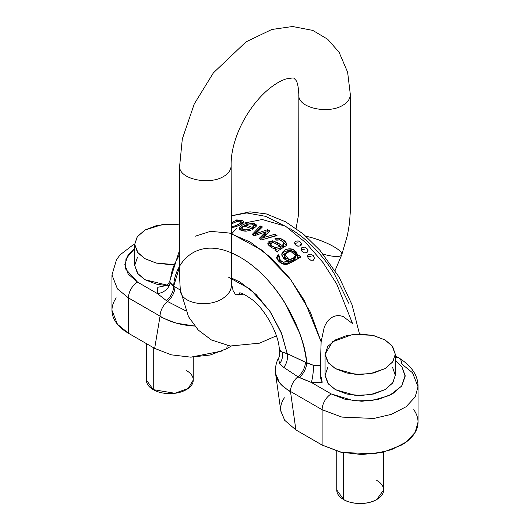 <?xml version="1.0" encoding="UTF-8"?>
<svg xmlns="http://www.w3.org/2000/svg" width="530" height="530" viewBox="0 0 530 530"><rect width="100%" height="100%" fill="white"/><g stroke="black" fill="none" stroke-linecap="round" stroke-linejoin="round"><path stroke-width="0.79" d="M128.141 254.857L134.7 248.543L125.961 258.792L125.55 268.915L137.535 282.106L128.141 273.997L124.848 264.424L128.141 254.857M116.249 297.886C113.393 301.861 111.969 306.002 111.969 310.302C111.969 314.601 113.393 318.742 116.249 322.717C119.098 326.692 123.159 330.197 128.426 333.238L128.426 297.88L160.06 316.138A12.879 7.433 -60 0 1 167.506 301.497L157.397 293.574L157.794 287.286L157.397 293.574L137.535 282.106A12.879 7.433 120 0 0 128.426 297.88L160.06 316.138L154.661 348.382L171.276 354.835L190.807 357.16L210.277 355.007L226.721 348.7L231.16 346.143L226.721 348.7L227.251 345.54L226.721 348.7M395.3 355.849L398.904 357.929A12.879 7.433 120 0 0 395.3 357.452A12.879 7.433 -60 0 1 398.904 357.929A12.879 7.433 -60 0 1 401.574 363.825L412.545 372.782L418.031 386.761L415.189 396.937L406.086 406.762L391.412 414.347L373.862 418.448L341.923 417.097L322.114 409.697A12.879 7.433 -60 0 1 331.217 393.929L354.139 400.852L371.729 400.594L389.49 395.493L401.627 386.132L405.139 375.571L401.846 366.667L395.3 360.374L401.859 366.68L405.152 376.247L401.859 385.82L392.465 393.929L378.413 399.348L361.844 401.256L345.268 399.348L331.217 393.929L311.355 382.461L322.247 382.229L311.355 382.461L297.933 376.797A12.879 7.433 120 0 0 290.48 391.438L322.114 409.697L322.114 445.061L341.923 452.454L373.862 453.812L391.412 449.705L406.086 442.119L415.189 432.301L418.031 422.125C418.031 417.825 416.606 413.685 413.751 409.71M352.576 323.605L336.788 284.113L323.128 262.701L305.797 242.707L285.975 226.568L265.596 216.346L246.781 212.947L231.16 215.889L246.781 212.947L265.596 216.346L285.975 226.568L305.797 242.707L323.128 262.701L336.788 284.113L352.576 323.605L343.215 316.582L352.576 323.605M157.794 287.286L166.301 285.537L168.745 283.245L169.852 280.887L170.044 282.47L169.852 280.9L170.62 278.886C171.25 272.009 173.515 265.318 177.424 258.806L179.65 253.598M195.431 236.155L210.476 231.352L229.298 233.034L250.326 242.097L271.227 257.891L289.731 278.283L304.366 300.517L321.12 341.764L324.174 327.593C325.99 322.777 328.613 319.365 332.052 317.344C335.536 315.37 339.253 315.118 343.215 316.582C339.213 315.145 335.49 315.396 332.052 317.344C328.66 319.338 326.036 322.75 324.174 327.593L321.12 341.764L310.295 312.044L290.486 279.277L262.377 250.359L231.16 233.551M264.344 233.279L264.344 235.188L265.073 234.492L265.073 232.577L265.073 234.492L265.908 233.75L265.908 231.835L264.344 233.279L264.344 235.188L260.237 239.308L264.344 235.188L264.344 233.279L259.084 238.593A107.689 62.176 60 0 1 261.23 239.938L277.038 235.605L261.23 239.938L259.084 238.593L265.908 231.835L254.208 235.784L252.048 234.651L260.283 225.946L262.43 226.946L255.599 233.756L267.67 229.682L269.803 230.908L263.026 237.738L275.017 234.214L277.038 235.605A107.689 62.176 -120 0 0 275.017 234.214L275.401 236.042L275.017 234.214L262.979 237.705L262.979 239.52M278.23 250.723L286.306 245.576L278.23 250.723L277.124 252.181A107.689 62.176 -120 0 0 274.997 250.306L276.057 249.093L272.367 247.967L268.312 244.88L268.101 242.468M268.637 241.865L272.771 240.779L277.713 242.839L282.053 245.436L283.742 243.906L283.51 242.786L281.887 241.11L279.575 239.951L276.726 240.196L275.004 238.573L279.442 238.215L283.795 240.355L286.611 243.601L286.743 244.456M295.541 244.953L294.514 242.939L295.548 241.236L298.079 240.892L300.523 242.097L301.537 244.158L300.503 245.9L297.979 246.198L295.541 244.953L294.514 242.939L295.548 241.236L298.344 240.945M302.001 251.379L300.974 249.186L302.007 247.377L304.571 247.126L306.989 248.537L307.996 250.769L306.963 252.631L304.406 252.823L302.001 251.379L300.974 249.186L302.007 247.377L304.578 247.132M308.453 258.613L307.426 256.228L308.467 254.287L311.07 254.155L313.449 255.778L314.449 258.209L313.415 260.197L310.825 260.27L308.427 258.58M247.695 223.031L254.572 223.402L256.129 226.436L252.737 229.245A107.689 62.176 -120 0 0 243.78 225.999L241.872 228.092L242.992 229.391L245.907 229.881L248.974 229.278L250.796 230.292L246.059 231.179L241.137 230.292L239.116 228.211L242.243 225.124M288.472 260.899L288.472 262.741L288.472 260.899L283.338 262.204L283.338 264.092L280.794 262.509L279.118 260.044L279.118 258.183L279.118 260.044C279.913 261.946 281.317 263.297 283.338 264.092L283.338 262.204C281.317 261.416 279.913 260.078 279.118 258.183L279.787 256.626L278.217 254.672L278.217 256.354L276.647 257.971L278.217 256.354L278.217 254.672L276.547 257.593C278.058 261.701 281.271 264.066 286.18 264.689L300.841 257.037L291.732 262.297L286.18 264.689L280.085 262.41L276.547 257.593L278.217 254.672L279.787 256.626L279.118 258.183L280.708 260.515L283.338 262.204L286.511 261.913L288.472 260.899L284.352 259.064L282 255.771C281.344 253.506 282.371 251.624 285.08 250.127C287.843 248.59 290.579 248.398 293.295 249.55L296.714 252.273L297.628 255.91L299.059 255.082L300.841 257.037A107.689 62.176 -120 0 0 299.059 255.082L297.582 255.864L297.582 257.699L297.582 255.864M236.565 221.633L236.565 219.93L231.16 223.05L236.565 219.93L238.321 220.029L236.777 220.924L241.885 220.222L243.707 221.812L240.878 224.468L235.731 226.714L231.16 227.516M134.7 244.198L132.626 245.251L120.217 254.725L116.54 259.561L111.969 274.938L111.969 310.302L117.455 324.281L128.426 333.238L154.661 348.382L128.426 333.238L128.426 297.88L117.455 288.916L111.969 274.938L117.455 288.916L128.426 297.88A12.879 7.433 -60 0 1 137.535 282.106L157.397 293.574A12.879 10.348 162.9 0 0 170.044 282.47L171.342 284.517L174.96 286.863A12.879 7.433 -60 0 1 167.506 301.497L157.397 293.574A12.879 10.348 -17.1 0 0 170.044 282.47L173.707 286.14C174.37 262.853 197.67 232.796 240.169 257.255C282.669 281.874 305.962 338.829 306.631 362.884C305.565 352.96 303.114 342.758 299.278 332.27L284.358 301.961C278.243 292.242 271.38 283.537 263.774 275.839C256.162 268.147 248.298 261.946 240.169 257.255L231.16 252.744M243.648 294.17L236.155 294.76L235.3 294.243L233.173 290.844L231.477 283.822C231.729 289.228 229.278 293.779 224.124 297.476C210.311 308.427 180.498 304.134 180.352 290.122C179.61 279.568 179.378 272.062 179.657 267.61L179.65 165.93L182.313 138.946L194.252 103.973L213.378 72.882L246.046 41.85L271.784 29.495L292.56 26.5L312.773 30.409L327.673 39.246L339.094 52.265L347.627 72.212L350.343 94.658L350.323 211.656L349.429 223.746L347.481 235.101L341.757 254.784C343.579 250.292 323.081 239.732 305.976 236.294M223.614 176.444C209.078 185.566 178.193 179.001 179.65 165.93C178.193 179.001 209.078 185.566 223.614 176.444C228.324 173.794 230.841 170.289 231.16 165.923C230.841 170.289 228.324 173.794 223.614 176.444M231.16 165.89L231.16 165.923C230.961 159.258 231.875 152.136 233.896 144.571C237.851 130.115 244.714 116.567 254.486 103.92C259.832 97.156 265.371 91.597 271.088 87.231C276.971 82.865 282.046 80.09 286.313 78.91C296.071 77.241 293.322 78.089 295.72 80.05C297.409 81.878 298.45 86.821 298.84 94.883C297.489 107.934 328.308 114.427 342.804 105.291C347.554 102.608 350.072 99.064 350.343 94.658C350.072 99.064 347.554 102.608 342.804 105.291C328.308 114.427 297.489 107.934 298.84 94.883L298.668 213.954L296.111 228.463M341.757 254.784C341.095 256.07 339.101 256.626 335.775 256.467C332.681 256.374 328.501 255.612 323.22 254.188C328.501 255.612 332.681 256.374 335.775 256.467C339.101 256.626 341.095 256.07 341.757 254.784L335.066 270.512M231.16 165.923L231.477 283.822C231.729 289.228 229.278 293.779 224.124 297.476C210.311 308.427 180.498 304.134 180.352 290.122M413.751 434.54C416.606 430.565 418.031 426.425 418.031 422.125L418.031 386.761L415.189 396.937L406.086 406.762L391.412 414.347L373.862 418.448L341.923 417.097L322.114 409.697L322.114 445.061L340.339 452.097L361.844 454.561L383.342 452.097L401.574 445.061C406.841 442.02 410.902 438.515 413.751 434.54M280.801 410.902L284.709 420.323L295.879 429.916L322.114 445.061L295.879 429.916L290.48 391.438L322.114 409.697A12.879 7.433 120 0 1 331.217 393.929L311.355 382.461A12.879 1.842 95.9 0 0 313.601 365.356L320.398 365.356L321.12 341.764L320.398 370.53L320.544 374.584L322.247 382.229A39.796 22.976 0 0 1 320.418 374.352M284.411 397.805C281.874 401.402 280.628 405.145 280.681 409.047M238.149 295.064L240.282 293.004L238.149 295.064M231.153 277.879L240.169 282.106L256.288 294.627L270.532 312.137L281.258 332.588L287.207 353.616L306.631 362.884L313.601 365.356L320.398 365.356L320.385 369.496M179.657 266.404L173.707 286.14A12.879 7.433 -60 0 1 166.254 300.775A12.879 7.433 120 0 0 173.707 286.14L180.346 290.076M289.831 228.582C297.959 233.279 305.83 239.474 313.435 247.165C321.041 254.864 327.904 263.569 334.019 273.288L348.939 303.597M285.425 226.204L262.231 219.513L243.773 223.15M236.672 228.132L231.789 233.743M306.631 362.884A12.879 7.433 -60 0 1 299.185 377.519L297.933 376.797A12.879 7.433 120 0 0 305.379 362.162L313.601 365.356A12.879 1.842 -84.1 0 1 311.355 382.461L299.185 377.519A12.879 7.433 120 0 0 306.631 362.884M320.557 374.836L320.537 374.458M320.392 370.112L320.385 368.542M166.274 285.557L156.376 284.113L144.982 279.714L137.369 273.142L134.7 265.384L138.125 274.116L144.982 279.714L169.216 285.65M173.323 264.53L155.919 262.973L144.982 258.693L138.125 253.095L134.7 244.356L137.164 236.89L144.982 230.02L162.505 224.521L179.65 224.892L169.812 224.077L156.376 225.621L144.982 230.02L137.369 236.599L134.7 244.356L137.369 252.114L144.982 258.693L156.376 263.085L169.812 264.629L173.323 264.53M385.018 389.63L392.836 382.753L395.3 375.293L392.631 383.051L385.018 389.63L373.624 394.022L360.188 395.565L346.746 394.022L335.357 389.63L327.745 383.051L325.069 375.293L328.501 384.031L335.357 389.63L355.219 395.36L370.41 394.691L385.018 389.63M385.018 339.929L391.875 345.527L395.3 354.265L392.836 361.732L385.018 368.602L370.41 373.663L355.219 374.339L335.357 368.602L328.501 363.004L325.069 354.265L332.535 341.77L352.675 334.463L372.636 335.305L385.018 339.929L392.631 346.507L395.3 354.265L392.631 362.023L385.018 368.602L373.624 372.994L360.188 374.538L346.746 372.994L335.357 368.602L327.745 362.023L325.069 354.265L327.745 346.507L335.357 339.929L346.746 335.536L360.188 333.993L373.624 335.536L385.018 339.929M134.7 244.356L134.7 265.384L137.369 257.62M325.069 354.265L325.069 375.293L327.745 367.535M392.631 367.535L395.3 375.293L395.3 354.265M383.601 452.03L383.601 489.985L376.744 499.538C364.262 506.488 347.812 502.718 343.632 499.538L343.632 452.812L343.632 499.538L336.775 489.985C336.775 493.715 339.061 496.901 343.632 499.538C348.203 502.182 353.722 503.5 360.188 503.5C366.654 503.5 372.173 502.182 376.744 499.538C381.315 496.901 383.601 493.715 383.601 489.985C383.601 486.249 381.315 483.068 376.744 480.425M186.368 370.516C190.939 373.153 193.225 376.34 193.225 380.07C193.225 383.806 190.939 386.993 186.368 389.63C181.797 392.266 176.278 393.591 169.812 393.591C163.346 393.591 157.827 392.266 153.256 389.63C148.685 386.993 146.399 383.806 146.399 380.07L153.256 389.63L174.82 393.273L188.249 388.404L193.225 380.07L193.225 357.141M153.256 347.574L153.256 389.63L153.256 347.574M240.209 292.984L237.95 295.058L240.209 292.984M275.627 374.021L280.847 411.207L284.709 420.323L295.879 429.916L290.48 391.438C289.724 391.816 286.054 388.894 279.469 382.673L275.567 373.504M185.672 310.752L167.506 301.497A12.879 7.433 120 0 0 160.06 316.138C169.732 322.041 181.273 325.347 194.695 326.043L176.437 323.187C164.843 318.914 159.384 316.562 160.06 316.138L154.661 348.382L171.276 354.835L190.807 357.16L222.342 350.959M278.482 358.141C274.825 364.825 275.196 372.875 275.627 373.961C276.72 380.851 281.675 386.675 290.48 391.438A12.879 7.433 -60 0 1 297.933 376.797L283.775 367.403L279.568 363.852L278.555 358.008M185.473 310.646L167.506 301.497A12.879 7.433 120 0 0 174.96 286.863M239.388 292.878C240.381 293.911 238.248 290.003 251.757 299.331C263.165 307.446 277.495 330.872 279.158 347.329L279.707 351.211L287.207 353.616A12.879 9.07 -74.5 0 1 283.775 367.403L279.568 363.852A12.879 11.428 115.2 0 0 282.245 352.337L287.207 353.616L281.854 334.099L269.704 310.891L250.398 289.281L228.026 276.898M279.177 347.428A29.263 13.707 -8 0 0 282.245 352.337A29.263 13.707 172 0 1 279.151 347.249M282.192 352.324L282.245 352.337C283.046 356.478 282.152 360.314 279.568 363.852L278.522 358.068C279.323 357.366 279.721 355.074 279.721 351.191M285.637 353.225L287.068 352.761M305.379 362.162A12.879 7.433 -60 0 1 297.933 376.797L283.775 367.403A12.879 9.07 105.5 0 0 287.207 353.616L305.379 362.162M262.979 239.447L262.979 237.705L269.803 230.908A107.689 62.176 -120 0 0 267.67 229.682L255.599 233.756L262.43 226.946A107.689 62.176 -120 0 0 260.283 225.946L260.283 227.324L253.128 235.207L260.283 227.324L260.283 225.946L252.048 234.651A107.689 62.176 60 0 1 254.208 235.784L265.861 231.809L265.908 233.75L264.344 235.188M272.281 242.694L270.737 244.257L272.486 246.324L275.514 247.583L280.45 246.357L280.45 248.206L275.514 249.471L280.45 248.206L280.45 246.357L275.514 247.583L275.514 248.981L275.514 247.583C272.824 246.887 271.227 245.781 270.737 244.257L270.737 246.106L270.737 244.257C270.572 242.667 272.075 242.376 275.242 243.369L277.044 244.469M233.498 227.244L235.731 226.714C239.878 225.369 242.541 223.733 243.707 221.812L241.885 220.222L241.885 222.136L241.183 222.077L241.885 222.136L241.885 220.222L236.824 220.924L236.824 221.547L236.777 220.924L236.777 221.553L236.777 220.924L238.321 220.029A107.689 62.176 -120 0 0 236.565 219.93L236.565 221.619M283.51 242.786L283.292 246.49L283.742 245.768L283.742 243.906L283.742 245.768L282.053 247.285L282.053 245.436L279.893 244.211L279.893 246.079L279.893 244.211L272.771 240.779L272.771 242.535L273.453 242.667L272.771 242.535L272.771 240.779L267.842 243.442L268.312 244.88L271.32 247.457M286.306 245.576L286.611 243.601C285.279 241.037 282.887 239.242 279.442 238.215L279.442 239.918L279.442 238.215L275.004 238.573L276.726 240.196L279.575 239.951M256.209 224.76L248.484 222.878C243.184 224.124 240.064 225.906 239.116 228.211C239.474 230.013 241.786 231 246.059 231.179L250.796 230.292L248.974 229.278L248.974 230.822L248.974 229.278L245.907 229.881L245.907 231.179L245.907 229.881C243.416 229.894 242.077 229.298 241.872 228.092L243.78 225.999A107.689 62.176 60 0 1 252.737 229.245L256.129 226.436L256.374 225.455M276.488 257.043L276.547 257.593M299.059 256.918L297.628 257.746L297.628 255.91L297.628 257.746L299.059 256.918L299.059 255.082L299.059 256.918L299.781 257.653L299.059 256.918M286.962 252.035L284.484 255.798L285.981 258.097L288.797 259.402L293.116 258.481L295.594 255.553L294.932 253.068L292.481 251.28M241.885 222.136L243.297 222.534L241.885 222.136M241.117 223.998L241.117 222.143L240.706 224.554M267.67 229.682L267.67 231.583L268.591 232.113L267.67 231.583L267.67 229.682M279.893 246.112L282.053 247.285L277.713 244.747L277.713 242.839L277.713 244.747L274.997 243.224L279.893 246.112M256.123 226.449L254.195 225.164M243.714 226.038L239.408 229.145L242.309 226.747M241.872 229.96L241.872 228.198M252.326 229.225L253.83 227.317L252.326 229.225M288.797 259.402L284.617 254.32L290.387 250.981L295.594 255.553L295.594 257.428L295.594 255.553C294.607 258.236 292.341 259.514 288.797 259.402L288.797 261.277L288.797 259.402M284.431 255.248L284.431 257.123L286.379 260.31M288.472 261.21L288.797 261.277C292.09 261.396 294.355 260.111 295.594 257.428L292.938 260.416L288.472 261.21M297.661 255.069L293.295 249.55C288.804 248.696 286.061 248.888 285.08 250.127L281.841 254.665L282 255.771L283.735 258.514M281.94 255.54L289.44 250.61L297.582 256.089L296.648 254.102L293.183 251.346C290.447 250.127 287.71 250.286 284.981 251.836M257.633 233.041L257.633 234.605L257.633 233.041M265.908 232.166L267.67 231.583L265.908 232.166M253.85 225.661L252.313 224.137L249.113 223.958L245.562 225.065A107.689 62.176 60 0 1 252.326 227.41A107.689 62.176 -120 0 0 245.562 225.065L245.562 226.542L245.562 225.065L249.113 223.958M255.599 233.756L255.599 235.3L255.599 233.756M241.183 223.706L241.117 222.143C240.004 223.686 237.692 225.018 234.18 226.124L231.16 226.515L234.18 226.124L234.18 227.105L234.18 226.124L238.513 224.289L241.117 222.143L240.037 221.109L236.546 221.626L232.69 223.276M276.057 249.093L276.057 250.935L276.057 249.093L274.997 250.306A107.689 62.176 60 0 1 277.124 252.181M252.326 229.066L252.326 227.41L252.326 229.066M283.881 242.336L281.258 240.68L286.544 245.238M278.382 239.845L276.415 239.898L278.382 239.845M283.742 245.768L283.742 243.906M270.737 244.257L270.737 246.106L271.791 247.695L270.731 245.907M278.217 256.354L279.125 257.567L278.217 256.354M231.716 223.832L236.546 221.626M283.292 244.641L282.053 245.436L282.053 247.285L283.292 246.49L283.292 244.641M260.283 227.324L261.403 227.966L260.283 227.324M252.326 227.41L253.83 225.442L253.85 227.489M243.793 226.005L245.562 225.329M283.338 264.092L288.472 262.741L285.763 264.053L283.338 264.092M280.45 246.357L275.242 243.369L272.957 242.634M266.451 238.487L275.017 235.817L266.451 238.487M268.021 244.343L272.771 242.535M279.118 258.183L279.091 259.74M284.431 256.825L284.716 258.415L286.187 260.223M296.88 242.819L298.092 242.886L295.561 243.217L294.773 243.959M301.265 245.112L300.457 244.038M300.523 242.097L301.537 244.125L300.503 245.9L297.595 246.106M303.259 249.047L304.591 249.186L302.02 249.411L301.206 250.226M306.989 248.537L307.943 250.306L306.963 252.631L304.399 252.817M307.943 250.306L307.996 250.809M308.486 256.401L311.103 256.301L309.752 256.07M310.825 260.27L313.415 260.197L314.449 258.282M307.426 256.162L308.467 254.287L311.07 254.155L313.449 255.778L314.449 258.209M276.382 335.848L259.534 343.168L230.186 346.017L211.397 339.955L198.273 330.064L188.508 316.721L180.352 290.129M231.16 215.823L249.922 211.834L266.318 213.921L285.736 221.885L303.438 234.127L319.915 250.286L339.028 277.005L352.059 304.783L359.486 333.993M169.858 280.814L178.703 252.803L179.65 251.299M398.904 357.929C411.803 366.091 418.177 375.704 418.031 386.761M336.775 489.985L336.775 451.156M146.399 380.07L146.399 343.619M295.627 255.076L295.627 256.951M281.841 254.665L281.841 255.01M241.872 228.145L241.872 230.02M267.842 243.442L267.842 243.773"/></g></svg>
